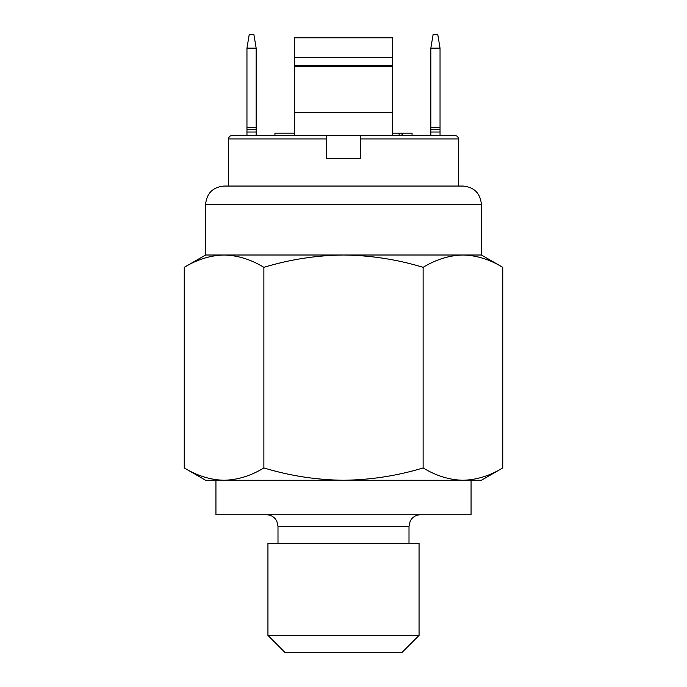 <?xml version="1.0" encoding="UTF-8"?>
<svg xmlns="http://www.w3.org/2000/svg" width="687" height="687" viewBox="0 0 687 687"><rect width="100%" height="100%" fill="white"/><g stroke="black" fill="none" stroke-linecap="round" stroke-linejoin="round"><path stroke-width="1.03" d="M502.747 467.941L481.407 480.265L205.593 480.265L184.253 467.941C197.255 475.833 210.523 479.938 224.065 480.265C237.642 479.93 250.91 475.825 263.877 467.941C289.991 475.851 316.535 479.955 343.5 480.265C370.808 479.904 397.344 475.799 423.123 467.941C436.125 475.833 449.392 479.938 462.935 480.265C476.512 479.93 489.779 475.825 502.747 467.941L502.747 267.329C489.745 259.437 476.477 255.332 462.935 255.006L205.593 255.006L184.253 267.329C197.221 259.446 210.488 255.341 224.065 255.006C237.608 255.332 250.875 259.437 263.877 267.329C289.991 259.42 316.535 255.315 343.5 255.006C370.808 255.366 397.352 259.471 423.123 267.329C436.09 259.446 449.358 255.341 462.935 255.006L481.407 255.006L502.747 267.329M471.067 480.265L471.067 514.743L215.933 514.743L215.933 480.265M205.593 204.443L481.407 204.443C480.325 193.27 474.193 187.139 463.021 186.048L223.979 186.048C212.807 187.139 206.675 193.27 205.593 204.443L205.593 255.006M483.021 258.321L483.76 258.561M203.979 476.95L203.24 476.709M184.253 467.941L184.253 267.329M263.877 467.941L263.877 267.329M423.123 467.941L423.123 267.329M419.061 543.469L267.939 543.469L267.939 635.415L419.061 635.415L419.061 543.469M419.061 635.415L401.826 652.65L285.174 652.65L267.939 635.415M326.265 138.929L326.265 158.474L360.735 158.474L360.735 135.485L326.265 135.485L326.265 138.929L228.573 138.929C228.762 136.859 229.905 135.708 232.026 135.485L326.265 135.657M402.007 133.184L399.13 133.184L402.522 133.184L402.522 135.485L402.522 133.184L412.063 133.184L402.007 133.184L402.007 135.485M399.13 133.184L392.346 133.184L399.13 133.184L399.13 135.485M412.063 133.184L412.063 135.485M274.937 133.184L294.654 133.184L274.937 133.184L274.937 135.485M360.735 135.485L454.974 135.485C457.095 135.708 458.238 136.859 458.427 138.929L360.735 138.929M277.187 135.485L326.265 135.485M392.346 57.699L294.654 57.699L294.654 37.794L392.346 37.794L392.346 135.485M294.654 57.699L294.654 66.527L392.346 66.527L294.654 66.527L294.654 135.485M294.654 112.496L392.346 112.496M437.567 135.485L440.642 135.485M246.358 135.485L244.666 135.485L246.358 135.485M256.157 48.142L246.959 48.142L249.261 34.35L253.855 34.35L256.157 48.142L256.157 129.74L246.959 129.74L246.959 135.485L232.026 135.485M246.959 48.142L246.959 129.74L256.157 129.74L256.157 135.485M430.843 48.142L440.041 48.142L437.739 34.35L433.145 34.35L430.843 48.142L430.843 127.439L440.041 127.439L440.041 48.142M440.041 135.485L440.041 127.439M430.843 135.485L430.843 129.74L440.041 129.74M430.843 129.74L430.843 127.439M409.005 543.469L409.005 526.233L277.995 526.233L276.818 521.175L275.521 519.114C273.186 516.281 270.18 514.821 266.496 514.743M294.654 65.377L392.346 65.377M256.157 132.033L246.959 132.033M256.157 127.439L246.959 127.439M430.843 132.033L440.041 132.033M481.407 204.443L481.407 255.006M277.995 526.233L277.995 543.469M409.005 526.233L410.182 521.175L411.479 519.114C413.814 516.281 416.82 514.821 420.504 514.743M228.573 186.048L228.573 138.929M458.427 186.048L458.427 138.929"/></g></svg>
